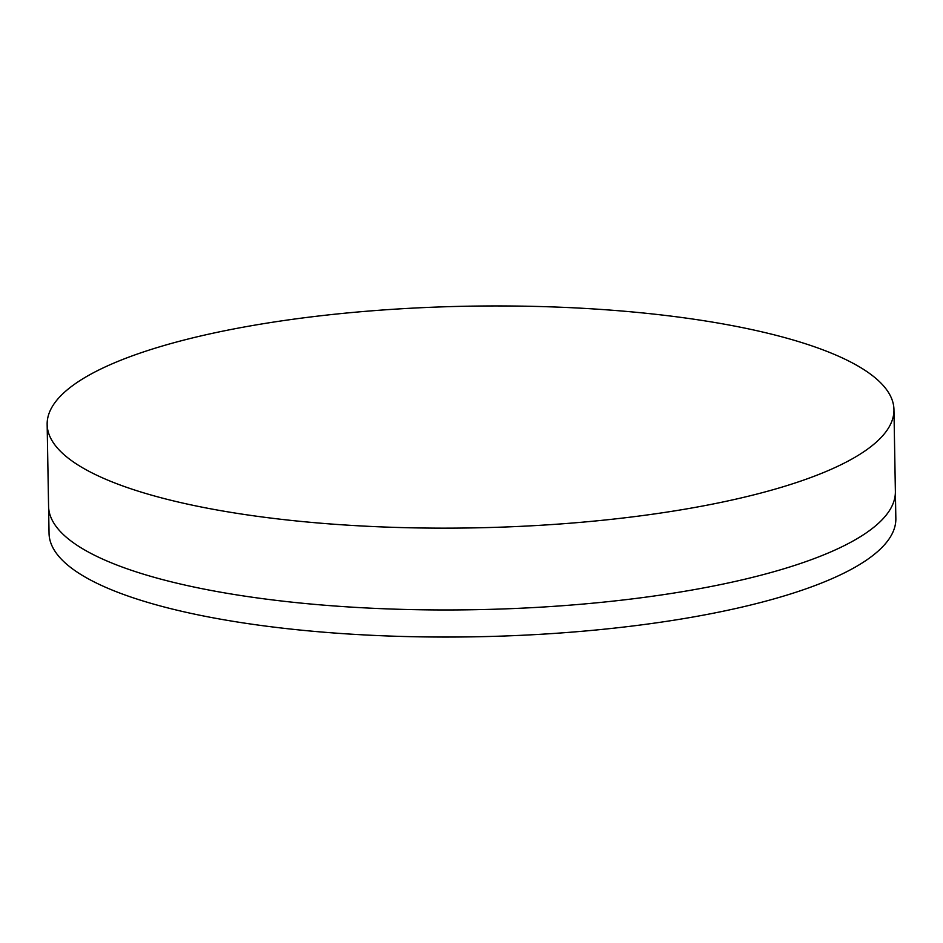 <?xml version="1.0" encoding="UTF-8"?>
<svg xmlns="http://www.w3.org/2000/svg" width="943" height="943" viewBox="0 0 943 943"><rect width="100%" height="100%" fill="white"/><g stroke="black" fill="none" stroke-linecap="round" stroke-linejoin="round"><path stroke-width="1.41" d="M893.952 409.651L895.379 491.48A423.466 110.873 179 0 1 783.822 568.806A423.466 110.873 179 0 1 319.206 604.769A423.466 110.873 179 0 1 48.576 506.261L49.048 533.349A423.466 110.873 179 0 0 319.677 631.857A423.466 110.873 179 0 0 784.293 595.893A423.466 110.873 179 0 0 895.85 518.567L895.379 491.48A423.466 110.873 179 0 1 783.822 568.806A423.466 110.873 179 0 1 319.206 604.769A423.466 110.873 179 0 1 48.576 506.261L47.15 424.433A423.466 110.873 179 0 1 158.707 347.107A423.466 110.873 179 0 1 623.323 311.143A423.466 110.873 179 0 1 893.952 409.651A423.466 110.873 179 0 1 782.395 486.989A423.466 110.873 179 0 1 317.767 522.952A423.466 110.873 179 0 1 47.15 424.433"/></g></svg>
